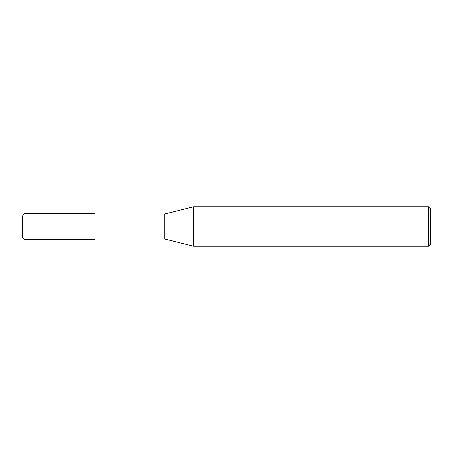 <?xml version="1.0" encoding="UTF-8"?>
<svg xmlns="http://www.w3.org/2000/svg" width="453" height="453" viewBox="0 0 453 453"><rect width="100%" height="100%" fill="white"/><g stroke="black" fill="none" stroke-linecap="round" stroke-linejoin="round"><path stroke-width="0.68" d="M22.65 236.364A3.29 3.29 0 0 0 25.94 239.654C25.696 239.813 23.063 239.501 22.65 236.364L22.65 216.636C23.063 213.499 25.696 213.187 25.94 213.346L94.983 213.346L94.983 239.654L25.94 239.654L94.983 239.654M164.716 238.991L94.983 238.991L164.716 238.991L164.716 214.009L193.624 206.772L428.379 206.772L430.35 208.748L430.35 244.252L428.379 246.228L193.624 246.228L164.716 238.991L193.624 246.228L193.624 206.772M94.983 214.009L164.716 214.009M430.35 244.252L428.379 246.228L428.379 206.772M428.379 246.228L193.624 246.228M25.94 239.654L25.94 213.346"/></g></svg>
